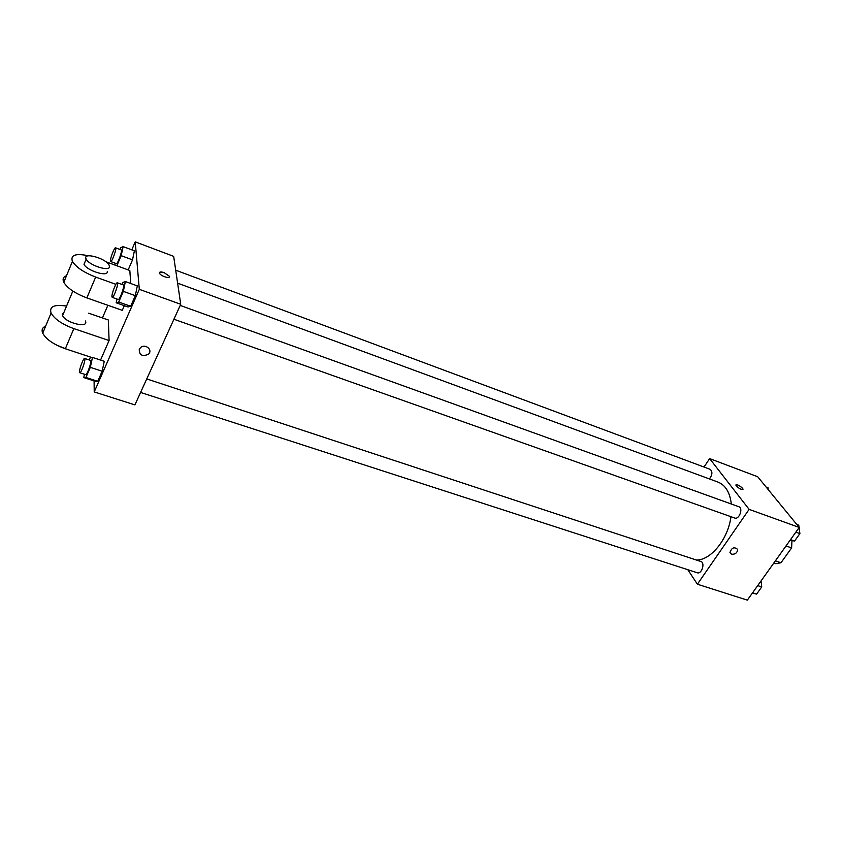 <?xml version="1.0" encoding="UTF-8"?>
<svg xmlns="http://www.w3.org/2000/svg" width="842" height="842" viewBox="0 0 842 842"><rect width="100%" height="100%" fill="white"/><g stroke="black" fill="none" stroke-linecap="round" stroke-linejoin="round"><path stroke-width="1.26" d="M791.954 540.627L791.617 547.91L780.976 562.761L775.787 563.719L773.966 563.109M775.998 561.067L780.976 562.761M786.007 545.953L791.617 547.91M791.164 540.501L792.133 540.848M773.419 563.593L782.355 551.068M704.017 467.036L709.638 458.595L757.674 476.73L799.216 527.439L747.338 600.146L697.387 584.211L687.819 569.708M709.638 458.595L749.117 509.368L799.216 527.439M749.117 509.368L697.387 584.211M731.561 554.246L729.972 552.541C731.677 547.605 734.235 546.563 737.645 549.416C737.308 552.826 735.277 554.446 731.561 554.246L729.972 552.541C731.677 547.605 734.235 546.563 737.645 549.416C737.308 552.826 735.277 554.436 731.551 554.246M696.323 560.014C710.743 560.488 728.141 539.154 730.961 516.704M731.33 504.021C729.93 492.433 725.488 485.118 717.994 482.087L177.62 283.165M709.438 478.93C712.458 474.783 712.679 471.573 710.122 469.31L175.704 270.198M173.926 319.234L734.687 518.019C739.192 519.946 743.486 508.073 738.771 506.705L180.209 305.425M140.593 392.446L697.281 572.771C701.67 574.507 705.417 562.698 700.86 561.509L146.74 378.921M735.971 484.855C737.676 484.56 739.876 485.708 742.57 488.307L743.012 489.107C741.097 489.823 738.739 488.528 735.929 485.224C737.034 484.255 739.255 485.287 742.57 488.297L742.97 489.465M131.794 249.853L135.236 241.854L173.662 256.357L180.735 304.278L134.92 404.897L94.23 391.93L94.083 380.91M766.188 487.118L768.072 487.823L768.314 489.707M761.052 580.927L761.747 586.927L756.621 594.094L752.338 593.136M757.716 585.611L761.747 586.927M752.59 592.789L756.621 594.094M796.806 524.492L798.742 525.197L799.016 527.197M799.079 527.639L799.9 533.596L794.574 541.048L790.028 540.322M795.858 532.155L799.9 533.596M790.533 539.617L794.574 541.048M119.985 249.442L120.701 247.769L123.121 246.611L121.185 255.673L116.859 265.756M114.849 265.019L115.228 263.241M110.66 261.557L116.322 263.641C117.627 264.514 122.764 250.085 121.227 249.906L115.564 247.79C114.523 247.032 110.165 258.21 110.428 260.946L110.66 261.557C111.923 262.42 117.07 247.969 115.564 247.79M123.121 246.611L134.394 250.821L132.52 259.873L128.184 269.903L132.52 259.873L121.185 255.673M89.252 359.976L90.252 357.671L92.483 357.408L90.326 367.344L85.916 377.479L83.737 377.563L84.463 374.258M79.758 372.732L85.674 374.658C87.094 375.511 92.188 360.544 90.526 360.397L84.621 358.45C83.547 357.724 79.39 368.564 79.495 371.827L79.758 372.732C81.137 373.585 86.242 358.576 84.621 358.45M92.483 357.408L104.261 361.302L102.166 371.217L97.746 381.3L95.472 381.352L83.737 377.563M90.326 367.344L102.166 371.217L97.746 381.3L95.472 381.352M85.916 377.479L97.746 381.3M121.964 284.438L122.795 282.491L125.374 281.565L123.332 291.364L118.701 302.025L116.175 302.773L116.964 299.047M112.207 297.363L118.206 299.489C119.68 300.426 125.069 285.143 123.332 284.933L117.343 282.775C116.185 281.954 111.649 293.574 111.933 296.626L112.207 297.363C113.649 298.289 119.038 282.965 117.343 282.775M125.374 281.565L137.309 285.88L135.341 295.658L130.689 306.256L128.068 306.972L116.175 302.773M123.332 291.364L135.341 295.658L130.689 306.256L128.068 306.972M118.701 302.025L130.689 306.256M102.419 317.95L107.881 305.278M169.2 276.123L164.116 272.64L169.2 276.123C170.968 279.26 160.875 276.334 159.559 273.313C159.18 271.777 160.696 271.545 164.116 272.629L159.464 272.503M135.236 241.854L139.309 289.332L180.735 304.278L134.92 404.897M173.662 256.357L180.735 304.278M139.267 349.283L140.54 347.609C145.361 343.199 153.37 350.219 148.276 354.345C142.203 356.787 139.204 355.092 139.267 349.283C139.204 355.092 142.203 356.776 148.276 354.345C153.37 350.219 145.361 343.199 140.54 347.599M139.309 289.332L94.23 391.93M137.309 285.88L135.341 295.658M134.394 250.821L132.52 259.873M104.261 361.302L102.166 371.217M124.332 305.646L122.279 310.34L86.852 297.9C75.085 293.437 67.392 288.227 63.792 282.27C62.319 279.07 63.213 276.892 66.497 275.723M130.773 283.522L129.815 270.503L105.734 261.683M100.556 360.071L109.081 340.547L108.355 320.002L88.684 313.192M64.013 312.182L62.266 314.213L62.592 315.603C65.592 323.107 89.41 328.622 85.379 320.97M109.081 340.547L73.854 328.622C62.15 324.317 54.562 319.118 51.067 313.035C49.12 306.509 54.288 304.194 66.56 306.099M45.657 326.138C42.321 327.527 41.353 329.885 42.732 333.211C46.142 339.368 53.678 344.546 65.329 348.756L91.746 357.492M56.425 345.01L66.96 349.293M85.316 261.178L84.011 264.325C86.768 270.703 108.176 277.313 107.271 271.587M88.515 255.779C75.654 253.137 70.286 255.01 72.423 261.399C76.106 267.272 83.853 272.492 95.672 277.06L115.88 284.333M109.471 266.43C110.386 272.124 88.978 265.451 86.189 259.104C81.937 251.632 106.05 258.178 109.123 265.23L109.471 266.43M73.854 328.622L65.329 348.756M95.672 277.06L86.852 297.9M62.592 315.603L72.844 291.058M86.189 259.104L84.011 264.325M51.067 313.035L42.732 333.211M72.423 261.399L63.792 282.27"/></g></svg>
